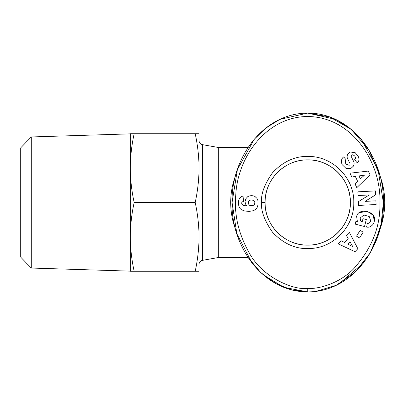 <?xml version="1.0" encoding="UTF-8"?>
<svg xmlns="http://www.w3.org/2000/svg" width="405" height="405" viewBox="0 0 405 405"><rect width="100%" height="100%" fill="white"/><g stroke="black" fill="none" stroke-linecap="round" stroke-linejoin="round"><path stroke-width="0.61" d="M338.889 283.966L363.295 263.164M307.724 288.466C293.731 290.248 262.622 277.825 249.267 252.953C238.636 234.141 234.12 215.085 235.73 195.792C237.133 157.474 266.353 116.549 307.724 116.534C352.041 116.706 381.586 162.678 379.93 203.431C380.432 226.987 371.608 248.847 353.459 269.011C338.732 283.945 318.036 289.15 307.724 288.466L307.724 291.904C262.01 291.818 230.815 245.162 232.075 202.358C230.992 159.514 262.07 113.248 307.724 113.096L335.568 119.374L349.12 127.666L361.214 139.279L378.062 169.589L383.373 202.5L381.201 223.778L374.195 245.192M353.803 202.5C354.345 225.99 334.312 247.43 310.832 248.473C296.703 249.642 283.951 244.25 272.58 232.303C264.374 220.497 260.729 210.565 261.645 202.5C260.739 194.309 264.364 184.402 272.519 172.768C283.292 161.317 295.427 155.869 308.919 156.436C333.113 156.467 354.4 178.316 353.803 202.5M350.365 202.5C350.922 225.372 330.49 245.693 307.739 245.141C284.978 245.744 264.511 225.332 265.083 202.5C264.581 179.653 284.791 159.337 307.785 159.859C330.541 159.342 350.912 179.633 350.365 202.5A42.641 42.641 0 0 0 307.724 159.859A42.641 42.641 0 0 0 265.083 202.5A42.641 42.641 0 0 0 307.724 245.141A42.641 42.641 0 0 0 350.365 202.5M357.392 221.596L356.618 216.447L357.392 221.596L355.843 221.53L355.175 224.102L364.49 226.527L366.307 219.54L363.001 218.68L362.085 222.208L360.511 220.69L360.197 218.017L360.511 220.69M368.58 216.042L369.238 216.472L370.722 220.882L369.238 216.472L363.887 215.035L360.197 218.017L363.887 215.035L365.695 215.085M358.182 156.269C359.306 158.674 359.25 160.603 358.015 162.046C359.25 160.603 359.306 158.674 358.182 156.269L355.22 152.7L350.036 151.966L355.22 152.7M342.144 164.627C340.904 161.57 341.253 159.124 343.192 157.297C341.253 159.124 340.904 161.57 342.144 164.627L345.981 168.369L342.144 164.627M248.093 147.481L218.32 147.481L218.32 257.519L248.098 257.519L260.719 272.555L275.764 283.535L291.873 289.919L307.724 291.904L291.605 289.853M199.063 264.409A4.126 4.126 0 0 1 202.465 260.349L202.465 144.651A4.126 4.126 0 0 1 199.063 140.591L199.063 168.115L199.063 140.586M252.037 263.017L236.839 233.736L232.075 202.5L237.386 169.589L254.229 139.279L266.328 127.666L279.875 119.374L307.724 113.096L329.756 116.969L351.332 129.443L368.914 149.926L379.789 175.309A77.026 77.026 0 0 1 379.804 229.665M235.654 229.691A77.026 77.026 0 0 1 235.654 175.309M195.19 202.5C197.675 213.86 198.966 225.322 199.063 236.885C198.966 248.452 197.675 259.914 195.19 271.274L199.063 271.274L199.063 168.115C198.966 179.678 197.675 191.14 195.19 202.5L134.161 202.5C131.676 191.14 130.385 179.678 130.288 168.115L130.288 133.726L134.161 133.726C131.676 145.086 130.385 156.548 130.288 168.115L130.288 236.89M31.251 268.039L20.25 256.694L20.25 148.306L31.251 136.961L31.251 268.039L130.288 271.137M358.015 162.046L357.175 162.78L354.583 159.727L355.048 159.332C356 157.256 355.155 155.743 352.512 154.791A1.281 1.281 0 0 0 351.317 156.634L353.6 161.352A4.809 4.809 0 0 1 353.752 165.2L353.378 166.146L350.75 168.561L345.981 168.369L350.75 168.561L353.378 166.146L353.752 165.2M251.535 195.686A7.746 7.746 0 0 1 254.978 196.491L257.094 198.516L257.939 200.693L258.106 204.09L257.474 206.945L256.011 209.015L254.345 210.17L252.416 210.909L249.364 211.344L244.949 211.081L241.552 209.785L240.114 208.514L239.122 206.97L238.408 204.105L238.515 200.946L239.345 198.617L241.198 196.784L242.995 196.005L243.653 201.29L242.084 201.973L241.658 202.834L241.815 204.09L243.511 205.436L246.959 205.978L245.516 204.024L245.055 201.7L245.729 198.885L247.632 196.744A7.746 7.746 0 0 1 251.535 195.686M272.575 123.328L263.356 130.086M315.951 291.377L336.109 285.373L355.089 272.211L370.261 252.806L379.789 229.691M263.265 274.838L283.915 287.363L307.724 291.904C353.302 292.02 384.644 244.914 383.373 202.692C384.856 160.471 353.545 113.071 307.724 113.096M199.063 168.115L199.063 133.726L195.19 133.726C197.675 145.086 198.966 156.548 199.063 168.115M134.161 133.726L195.19 133.726M134.161 202.5C131.676 213.86 130.385 225.322 130.288 236.885C130.385 248.452 131.676 259.914 134.161 271.274L195.19 271.274M134.161 271.274L130.288 271.274L130.288 202.5M323.514 289.934L316.239 291.337M350.001 173.193L368.322 171.072L370.094 174.828L356.82 187.652L354.993 183.779L357.656 181.354L355.357 176.474L351.798 177.005L350.001 173.193M356.547 236.155L360.161 230.303L363.169 232.161L359.554 238.013L356.547 236.155M356.618 216.447C358.597 206.839 377.313 211.709 374.362 221.064L374.083 222.122C373.511 224.284 371.952 225.919 369.4 227.028A5.933 5.933 0 0 1 366.586 227.068L367.375 223.236A2.405 2.405 0 0 0 369.623 222.664L370.722 220.882L370.357 221.748M343.192 157.297L343.653 156.902L346.138 159.828L345.617 160.269C344.736 163.109 345.936 164.764 349.216 165.245A1.281 1.281 0 0 0 349.92 163.483L347.586 158.669A4.809 4.809 0 0 1 347.141 155.981L347.758 154.047L350.036 151.966L347.758 154.047M376.098 204.52L358.617 205.436L358.42 201.649L369.279 194.947L358.096 195.534L357.904 191.828L375.384 190.907L375.592 194.851L365.001 201.386L375.906 200.814L376.098 204.52M349.318 232.338L357.853 248.695L354.977 251.692L338.256 243.881L341.218 240.793L344.437 242.408L348.168 238.52L346.402 235.386L349.318 232.338M369.4 227.028C371.952 225.919 373.511 224.284 374.083 222.122M374.362 221.064L373.116 215.192L367.401 211.405L359.382 212.605M352.512 154.791C355.155 155.743 356 157.256 355.048 159.332M349.216 165.245L346.052 163.969M345.399 162.947L345.617 160.269M359.012 175.932L360.394 178.858L364.5 175.117L359.012 175.932M349.981 241.734L347.743 244.073L352.709 246.569L349.981 241.734M248.346 203.178L249.06 204.935L249.915 205.502L252.598 205.674L253.945 205.016L254.568 204.236L254.831 202.333L254.568 201.437L253.469 200.323L250.867 199.913L249.06 200.733L248.528 201.538L248.346 203.178M261.645 202.5L265.083 202.5M218.32 257.519L202.465 260.349M218.32 147.481L202.465 144.651M31.251 136.961L130.288 133.863"/></g></svg>
